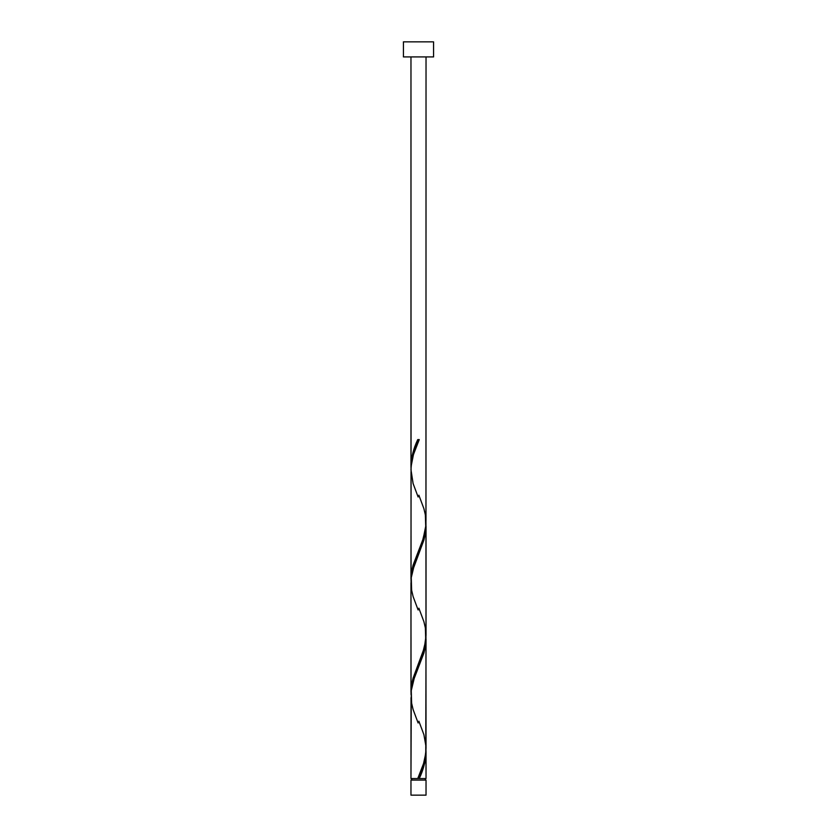 <?xml version="1.0" encoding="UTF-8"?>
<svg xmlns="http://www.w3.org/2000/svg" width="837" height="837" viewBox="0 0 837 837"><rect width="100%" height="100%" fill="white"/><g stroke="black" fill="none" stroke-linecap="round" stroke-linejoin="round"><path stroke-width="1.26" d="M410.967 780.084L410.967 795.15L426.033 795.15L426.033 780.084L410.967 780.084L426.033 780.084L426.033 795.15L410.967 795.15L410.967 780.084M411.72 778.577L411.72 780.084L411.72 778.577M425.28 780.084L425.28 778.577L425.28 780.084M403.434 41.85L403.434 56.916L433.566 56.916L433.566 41.85L403.434 41.85L403.434 56.916L433.566 56.916L433.566 41.85L403.434 41.85M411.051 468.647L410.967 56.916L410.967 466.031L411.626 458.488L413.478 450.934L417.747 439.592L419.253 439.592L413.447 454.606L411.093 466.408L410.967 579.026L413.175 564.923L423.198 538.693L425.949 525.144L426.033 56.916L425.981 520.53M420.415 775.742L419.253 778.577L426.033 778.577L426.033 752.139L424.589 763.47L420.415 775.742M425.949 636.528L426.033 748.519C425.468 758.552 422.706 768.565 417.747 778.577L410.967 778.577L417.747 778.577L423.553 763.564L425.761 753.363L426.033 639.144L423.825 653.247L413.802 679.477L411.281 690.441L410.967 778.577L411.019 697.639M411.051 694.637L410.967 582.646L410.967 692.021L413.175 677.918L424.39 647.639L426.033 635.524L426.033 526.149L423.825 540.252L412.61 570.531L411.281 577.446L411.019 584.644M425.949 749.523L426.033 778.577L419.253 778.577C423.428 769.758 425.688 760.938 426.033 752.139L425.991 750.329M418.877 721.191L423.899 734.635L425.981 746.52M425.949 523.533L425.981 633.525M411.051 581.642L411.019 471.649M418.5 778.577L419.253 778.577L418.5 778.577M417.747 439.592L419.253 439.592L417.747 439.592C413.572 448.412 411.312 457.232 410.967 466.031L411.009 467.841M418.877 495.201L423.899 508.645L425.363 514.922L425.751 527.477L422.737 540.032L413.101 565.142L411.637 571.42L411.009 580.836M418.877 608.196L423.899 621.64L425.363 627.917L425.751 640.472L422.737 653.027L413.101 678.137L411.637 684.415L411.009 693.831M418.479 776.82L417.747 778.577M418.123 722.969L413.101 709.525L411.637 703.247L411.249 690.692L414.263 678.137L423.899 653.027L425.363 646.75L425.991 637.334M418.123 609.974L413.101 596.53L411.637 590.252L411.249 577.697L414.263 565.142L423.899 540.032L425.363 533.755L425.991 524.339M418.123 496.979L413.101 483.535L410.967 469.651C411.532 459.618 414.294 449.605 419.253 439.592L418.521 441.35"/></g></svg>

